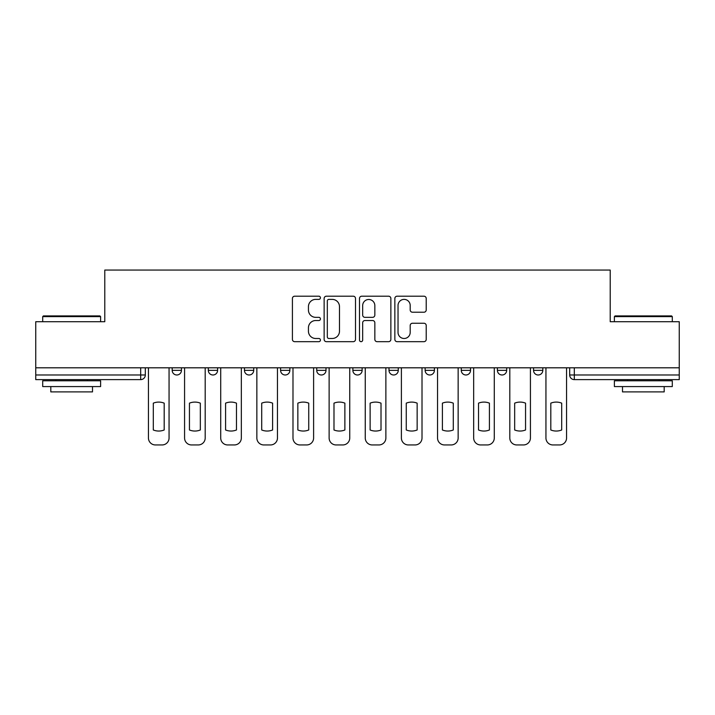 <?xml version="1.0" encoding="UTF-8"?>
<svg xmlns="http://www.w3.org/2000/svg" width="715" height="715" viewBox="0 0 715 715"><rect width="100%" height="100%" fill="white"/><g stroke="black" fill="none" stroke-linecap="round" stroke-linejoin="round"><path stroke-width="1.07" d="M320.436 297.789A1.591 1.591 0 0 0 318.845 296.198L294.687 296.198A2.27 2.27 0 0 0 292.417 298.468L292.417 339.393A2.27 2.27 0 0 0 294.687 341.672L318.845 341.672A1.591 1.591 0 0 0 320.436 340.081A1.591 1.591 0 0 0 318.845 338.49L315.717 338.49A7.275 7.275 0 0 1 308.442 331.206L308.442 327.801A7.275 7.275 0 0 1 315.717 320.526L318.845 320.526A1.591 1.591 0 0 0 320.436 318.935A1.591 1.591 0 0 0 318.845 317.344L315.717 317.344A7.275 7.275 0 0 1 308.442 310.06L308.442 306.655A7.275 7.275 0 0 1 315.717 299.379L318.845 299.379A1.591 1.591 0 0 0 320.436 297.789M461.273 367.805L461.273 370.352L470.542 370.352A4.63 4.63 0 0 1 465.912 374.991A4.63 4.63 0 0 1 461.273 370.352L461.273 367.805M389.005 367.805L389.005 370.352L398.273 370.352A4.63 4.63 0 0 1 393.634 374.991A4.63 4.63 0 0 1 389.005 370.352L389.005 367.805M352.87 367.805L352.87 370.352L362.13 370.352A4.63 4.63 0 0 1 357.5 374.991A4.63 4.63 0 0 1 352.87 370.352L352.87 367.805M280.593 367.805L280.593 370.352L289.861 370.352A4.63 4.63 0 0 1 285.231 374.991A4.63 4.63 0 0 1 280.593 370.352L280.593 367.805M423.95 312.223A2.27 2.27 0 0 0 426.22 309.953L426.22 298.468A2.27 2.27 0 0 0 423.95 296.198L397.12 296.198A2.27 2.27 0 0 0 394.85 298.468L394.85 339.393A2.27 2.27 0 0 0 397.12 341.672L423.95 341.672A2.27 2.27 0 0 0 426.22 339.393L426.22 325.522A2.27 2.27 0 0 0 423.95 323.252L412.466 323.252A2.27 2.27 0 0 0 410.195 325.522L410.195 332.404A6.086 6.086 0 0 1 404.109 338.49A6.086 6.086 0 0 1 398.032 332.404L398.032 305.457A6.086 6.086 0 0 1 404.109 299.379A6.086 6.086 0 0 1 410.195 305.457L410.195 309.953A2.27 2.27 0 0 0 412.466 312.223L423.95 312.223M35.75 367.805L35.75 321.714L104.783 321.714L104.783 270.056L610.217 270.056L610.217 321.714L679.25 321.714L679.25 367.805L35.75 367.805L35.75 374.991L145.315 374.991L145.315 367.805L145.315 374.991A4.63 4.63 0 0 1 140.685 379.62L35.75 379.62L35.75 374.991M355.507 298.468A2.27 2.27 0 0 0 353.237 296.198L326.406 296.198A2.27 2.27 0 0 0 324.136 298.468L324.136 339.393A2.27 2.27 0 0 0 326.406 341.672L353.237 341.672A2.27 2.27 0 0 0 355.507 339.393L355.507 298.468M361.763 296.198L388.594 296.198A2.27 2.27 0 0 1 390.864 298.468L390.864 339.393A2.27 2.27 0 0 1 388.594 341.672L377.109 341.672A2.27 2.27 0 0 1 374.839 339.393L374.839 322.796A2.27 2.27 0 0 0 372.56 320.526L364.945 320.526A2.27 2.27 0 0 0 362.675 322.796L362.675 340.081A1.591 1.591 0 0 1 361.084 341.672A1.591 1.591 0 0 1 359.493 340.081L359.493 298.468A2.27 2.27 0 0 1 361.763 296.198M569.685 367.805L569.685 374.991L679.25 374.991L679.25 379.62L574.315 379.62A4.63 4.63 0 0 1 569.685 374.991L569.685 367.805M679.25 367.805L679.25 374.991M542.81 367.805L542.81 370.352A4.63 4.63 0 0 1 538.181 374.991A4.63 4.63 0 0 1 533.551 370.352L542.81 370.352M533.551 367.805L533.551 370.352M506.676 367.805L506.676 370.352A4.63 4.63 0 0 1 502.046 374.991A4.63 4.63 0 0 1 497.408 370.352L506.676 370.352L506.676 367.805M497.408 367.805L497.408 370.352M470.542 367.805L470.542 370.352M434.407 367.805L434.407 370.352A4.63 4.63 0 0 1 429.769 374.991A4.63 4.63 0 0 1 425.139 370.352L434.407 370.352L434.407 367.805M425.139 367.805L425.139 370.352M398.273 367.805L398.273 370.352L398.273 367.805M362.13 370.352L362.13 367.805L362.13 370.352A4.63 4.63 0 0 1 357.5 374.991M325.995 367.805L325.995 370.352A4.63 4.63 0 0 1 321.366 374.991A4.63 4.63 0 0 1 316.727 370.352A4.63 4.63 0 0 0 321.366 374.991A4.63 4.63 0 0 0 325.995 370.352L325.995 367.805M316.727 367.805L316.727 370.352L325.995 370.352M289.861 367.805L289.861 370.352M253.727 367.805L253.727 370.352A4.63 4.63 0 0 1 249.088 374.991A4.63 4.63 0 0 1 244.458 370.352A4.63 4.63 0 0 0 249.088 374.991A4.63 4.63 0 0 0 253.727 370.352L244.458 370.352L244.458 367.805M208.324 367.805L208.324 370.352L217.592 370.352L217.592 367.805L217.592 370.352A4.63 4.63 0 0 1 212.954 374.991A4.63 4.63 0 0 1 208.324 370.352A4.63 4.63 0 0 0 212.954 374.991M172.19 367.805L172.19 370.352L181.449 370.352L181.449 367.805L181.449 370.352A4.63 4.63 0 0 1 176.82 374.991A4.63 4.63 0 0 1 172.19 370.352A4.63 4.63 0 0 0 176.82 374.991M328.909 299.379A1.591 1.591 0 0 0 327.318 300.97L327.318 336.89A1.591 1.591 0 0 0 328.909 338.49L332.207 338.49A7.275 7.275 0 0 0 339.482 331.206L339.482 306.655A7.275 7.275 0 0 0 332.207 299.379L328.909 299.379M374.839 305.573A6.086 6.086 0 0 0 368.752 299.496A6.086 6.086 0 0 0 362.675 305.573L362.675 315.065A2.27 2.27 0 0 0 364.945 317.344L372.56 317.344A2.27 2.27 0 0 0 374.839 315.065L374.839 305.573M153.305 403.153L153.305 429.983A14.479 14.479 131.6 0 0 164.191 429.983A14.479 14.479 -131.6 0 1 153.305 429.983L153.305 403.153A14.479 14.479 -131.6 0 1 164.191 403.153A14.479 14.479 131.6 0 0 153.305 403.153M164.191 403.153L164.191 429.983L164.191 403.153M148.443 437.991L148.443 367.805L148.443 437.991A6.953 6.953 48.4 0 0 155.396 444.945L162.108 444.945A6.953 6.953 48.4 0 0 169.062 437.991L169.062 367.805M155.396 444.945L162.108 444.945M189.448 403.153L189.448 429.983A14.479 14.479 131.6 0 0 200.334 429.983A14.479 14.479 -131.6 0 1 189.448 429.983L189.448 403.153A14.479 14.479 -131.6 0 1 200.334 403.153A14.479 14.479 131.6 0 0 189.448 403.153M200.334 403.153L200.334 429.983L200.334 403.153M184.577 437.991L184.577 367.805L184.577 437.991A6.953 6.953 48.4 0 0 191.531 444.945L198.243 444.945A6.953 6.953 48.4 0 0 205.196 437.991L205.196 367.805M225.583 403.153L225.583 429.983A14.479 14.479 131.6 0 0 236.468 429.983A14.479 14.479 -131.6 0 1 225.583 429.983L225.583 403.153A14.479 14.479 -131.6 0 1 236.468 403.153A14.479 14.479 131.6 0 0 225.583 403.153M236.468 403.153L236.468 429.983L236.468 403.153M220.712 437.991L220.712 367.805L220.712 437.991A6.953 6.953 48.4 0 0 227.665 444.945L234.386 444.945A6.953 6.953 48.4 0 0 241.33 437.991L241.33 367.805M191.531 444.945L198.243 444.945M227.665 444.945L234.386 444.945M42.703 316.611L43.392 315.923L99.912 315.923L100.609 316.611L42.703 316.611L42.703 321.714M100.609 386.574L42.703 386.574L42.703 380.782L100.609 380.782L100.609 386.574M92.503 386.574L92.503 391.9L50.81 391.9L50.81 386.574M614.391 316.611L615.088 315.923L671.608 315.923L672.297 316.611L614.391 316.611L614.391 321.714M672.297 386.574L614.391 386.574L614.391 380.782L672.297 380.782L672.297 386.574M664.19 386.574L664.19 391.9L622.497 391.9L622.497 386.574M261.717 403.153L261.717 429.983A14.479 14.479 131.6 0 0 272.603 429.983A14.479 14.479 -131.6 0 1 261.717 429.983L261.717 403.153A14.479 14.479 -131.6 0 1 272.603 403.153A14.479 14.479 131.6 0 0 261.717 403.153M272.603 403.153L272.603 429.983L272.603 403.153M256.855 437.991L256.855 367.805L256.855 437.991A6.953 6.953 48.4 0 0 263.799 444.945L270.52 444.945A6.953 6.953 48.4 0 0 277.465 437.991L277.465 367.805M297.851 403.153L297.851 429.983A14.479 14.479 131.6 0 0 308.737 429.983A14.479 14.479 -131.6 0 1 297.851 429.983L297.851 403.153A14.479 14.479 -131.6 0 1 308.737 403.153A14.479 14.479 131.6 0 0 297.851 403.153M308.737 403.153L308.737 429.983L308.737 403.153M292.989 437.991L292.989 367.805L292.989 437.991A6.953 6.953 48.4 0 0 299.934 444.945L306.655 444.945A6.953 6.953 48.4 0 0 313.608 437.991L313.608 367.805M333.985 403.153L333.985 429.983A14.479 14.479 131.6 0 0 344.871 429.983A14.479 14.479 -131.6 0 1 333.985 429.983L333.985 403.153A14.479 14.479 -131.6 0 1 344.871 403.153A14.479 14.479 131.6 0 0 333.985 403.153M344.871 403.153L344.871 429.983L344.871 403.153M329.123 437.991L329.123 367.805L329.123 437.991A6.953 6.953 48.4 0 0 336.077 444.945L342.789 444.945A6.953 6.953 48.4 0 0 349.742 437.991L349.742 367.805M263.799 444.945L270.52 444.945M299.934 444.945L306.655 444.945M336.077 444.945L342.789 444.945M370.129 403.153L370.129 429.983A14.479 14.479 131.6 0 0 381.015 429.983A14.479 14.479 -131.6 0 1 370.129 429.983L370.129 403.153A14.479 14.479 -131.6 0 1 381.015 403.153A14.479 14.479 131.6 0 0 370.129 403.153M381.015 403.153L381.015 429.983L381.015 403.153M365.258 437.991L365.258 367.805L365.258 437.991A6.953 6.953 48.4 0 0 372.211 444.945L378.923 444.945A6.953 6.953 48.4 0 0 385.877 437.991L385.877 367.805M372.211 444.945L378.923 444.945M406.263 403.153L406.263 429.983A14.479 14.479 131.6 0 0 417.149 429.983A14.479 14.479 -131.6 0 1 406.263 429.983L406.263 403.153A14.479 14.479 -131.6 0 1 417.149 403.153A14.479 14.479 131.6 0 0 406.263 403.153M417.149 403.153L417.149 429.983L417.149 403.153M401.392 437.991L401.392 367.805L401.392 437.991A6.953 6.953 48.4 0 0 408.345 444.945L415.066 444.945A6.953 6.953 48.4 0 0 422.011 437.991L422.011 367.805M408.345 444.945L415.066 444.945M442.397 403.153L442.397 429.983A14.479 14.479 131.6 0 0 453.283 429.983A14.479 14.479 -131.6 0 1 442.397 429.983L442.397 403.153A14.479 14.479 -131.6 0 1 453.283 403.153A14.479 14.479 131.6 0 0 442.397 403.153M453.283 403.153L453.283 429.983L453.283 403.153M437.535 437.991L437.535 367.805L437.535 437.991A6.953 6.953 48.4 0 0 444.48 444.945L451.201 444.945A6.953 6.953 48.4 0 0 458.145 437.991L458.145 367.805M444.48 444.945L451.201 444.945M478.532 403.153L478.532 429.983A14.479 14.479 131.6 0 0 489.418 429.983A14.479 14.479 -131.6 0 1 478.532 429.983L478.532 403.153A14.479 14.479 -131.6 0 1 489.418 403.153A14.479 14.479 131.6 0 0 478.532 403.153M489.418 403.153L489.418 429.983L489.418 403.153M473.67 437.991L473.67 367.805L473.67 437.991A6.953 6.953 48.4 0 0 480.614 444.945L487.335 444.945A6.953 6.953 48.4 0 0 494.288 437.991L494.288 367.805M480.614 444.945L487.335 444.945M514.666 403.153L514.666 429.983A14.479 14.479 131.6 0 0 525.552 429.983A14.479 14.479 -131.6 0 1 514.666 429.983L514.666 403.153A14.479 14.479 -131.6 0 1 525.552 403.153A14.479 14.479 131.6 0 0 514.666 403.153M525.552 403.153L525.552 429.983L525.552 403.153M509.804 437.991L509.804 367.805L509.804 437.991A6.953 6.953 48.4 0 0 516.757 444.945L523.469 444.945A6.953 6.953 48.4 0 0 530.423 437.991L530.423 367.805M516.757 444.945L523.469 444.945M550.809 403.153L550.809 429.983A14.479 14.479 131.6 0 0 561.695 429.983A14.479 14.479 -131.6 0 1 550.809 429.983L550.809 403.153A14.479 14.479 -131.6 0 1 561.695 403.153A14.479 14.479 131.6 0 0 550.809 403.153M561.695 403.153L561.695 429.983L561.695 403.153M545.938 437.991L545.938 367.805L545.938 437.991A6.953 6.953 48.4 0 0 552.892 444.945L559.604 444.945A6.953 6.953 48.4 0 0 566.557 437.991L566.557 367.805M552.892 444.945L559.604 444.945M140.685 367.805L140.685 379.62M574.315 367.805L574.315 379.62M100.609 321.714L100.609 316.611M87.409 380.782L87.409 379.62M55.904 380.782L55.904 379.62M672.297 321.714L672.297 316.611M659.096 380.782L659.096 379.62M627.591 380.782L627.591 379.62"/></g></svg>
